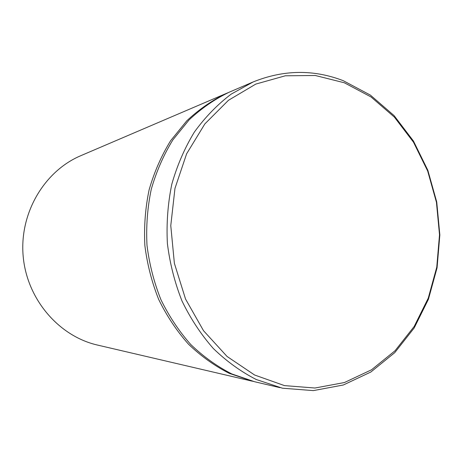 <?xml version="1.0" encoding="UTF-8"?>
<svg xmlns="http://www.w3.org/2000/svg" width="463" height="463" viewBox="0 0 463 463"><rect width="100%" height="100%" fill="white"/><g stroke="black" fill="none" stroke-linecap="round" stroke-linejoin="round"><path stroke-width="0.69" d="M284.473 385.604L314.938 388.023L344.42 382.536L371.517 369.792L395.078 350.717L414.211 326.427L428.252 298.149L436.759 267.163L439.509 234.776L436.441 202.296L427.673 171.021L413.505 142.222L394.407 117.139L371.048 96.964L344.304 82.767L315.274 75.486L285.266 75.805L255.779 84.092L228.438 100.309L204.872 123.893L186.63 153.78L174.973 188.366L170.772 225.637L174.377 263.308L185.547 299.057L203.523 330.709L227.061 356.464L254.609 375.013L284.473 385.604M343.222 80.672L370.383 95.106L394.094 115.605L413.471 141.065L427.847 170.291L436.736 202.018L439.85 234.967L437.066 267.817L428.431 299.26L414.188 327.96L394.771 352.632L370.846 372.02L343.326 384.996L313.37 390.61L282.395 388.197L256.213 379.498C240.835 371.615 226.552 361.302 213.368 348.546C201.046 334.535 190.606 318.718 182.052 301.1C174.759 282.702 169.875 263.505 167.386 243.503C166.356 223.374 167.826 203.616 171.802 184.228C177.161 165.389 184.685 147.998 194.379 132.053C205.15 117.203 217.413 104.557 231.187 94.122L253.151 81.951C283.541 69.699 313.567 69.271 343.222 80.672M253.151 81.951L229.214 92.195C214.786 99.128 201.417 108.354 189.118 119.871L172.873 139.89C163.595 155.007 156.39 171.466 151.256 189.286C147.442 207.609 146.024 226.28 146.991 245.292C149.346 264.176 153.994 282.314 160.939 299.694C169.093 316.345 179.054 331.305 190.825 344.576C203.431 356.655 217.101 366.447 231.83 373.942L254.609 381.738L279.959 387.653M227.964 92.739L226.708 93.266C212.343 100.17 199.038 109.349 186.797 120.802L170.627 140.711C161.39 155.736 154.22 172.103 149.115 189.813C145.318 208.026 143.9 226.581 144.861 245.477C147.205 264.246 151.829 282.274 158.74 299.549C166.848 316.102 176.762 330.97 188.47 344.159C201.011 356.169 214.618 365.903 229.283 373.363L253.278 381.419M226.708 93.266L80.892 155.649C44.379 171.026 19.313 213.102 23.162 256.149C26.86 299.208 58.87 336.283 97.508 345.068L251.953 381.118"/></g></svg>
